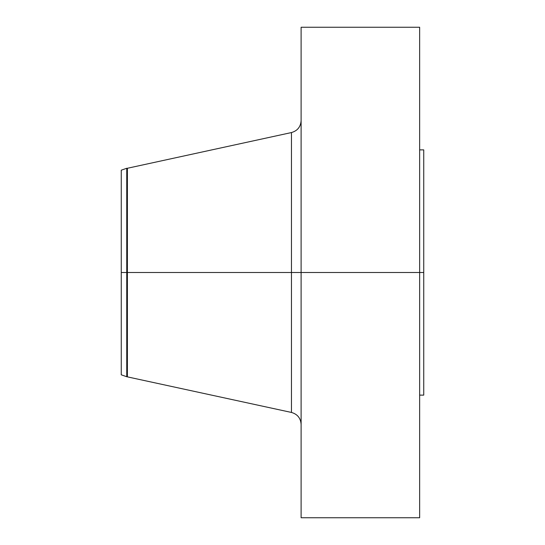 <?xml version="1.0" encoding="UTF-8"?>
<svg xmlns="http://www.w3.org/2000/svg" width="545" height="545" viewBox="0 0 545 545"><rect width="100%" height="100%" fill="white"/><g stroke="black" fill="none" stroke-linecap="round" stroke-linejoin="round"><path stroke-width="0.82" d="M419.65 27.25L419.65 272.5L419.65 27.25L301.113 27.25L301.113 272.5L423.738 272.5L423.738 395.125L423.738 272.5L419.65 272.5L419.65 517.75L419.65 272.5L291.459 272.5L291.459 132.558L291.459 272.5L121.263 272.5L121.263 374.81L121.263 272.5L126.753 272.5L126.753 376.731L126.753 272.5L127.394 272.5L127.394 376.731L127.394 272.5L291.459 272.5L291.459 132.558C297.481 130.827 300.697 126.828 301.113 120.581M121.263 374.81L126.753 376.731L291.459 412.442L291.459 272.5L291.459 412.442L291.459 272.5L301.113 272.5L301.113 517.75L301.113 27.25M423.738 149.875L423.738 272.5L423.738 149.875L419.65 149.875M291.459 132.558L127.394 168.269L127.394 272.5L127.394 168.269L126.753 168.269L126.753 272.5L126.753 168.269L121.263 170.19L121.263 272.5L121.263 170.19M121.263 373.298L121.263 282.426M419.65 517.75L301.113 517.75M423.738 395.125L419.65 395.125M291.459 412.442C297.481 414.173 300.697 418.172 301.113 424.419"/></g></svg>
